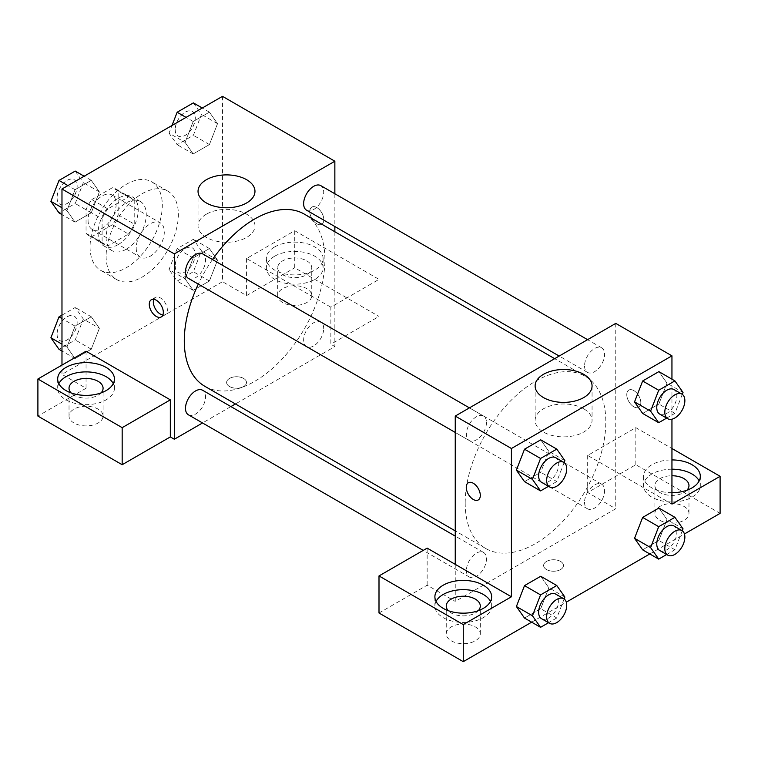 <?xml version="1.0" encoding="UTF-8"?>
<svg xmlns="http://www.w3.org/2000/svg" width="758" height="758" viewBox="0 0 758 758"><rect width="100%" height="100%" fill="white"/><g stroke="black" fill="none" stroke-linecap="round" stroke-linejoin="round"><path stroke-width="0.57" stroke-dasharray="3.79 2.84" d="M136.213 248.093A19.86 11.465 120 0 0 140.334 257.189A19.86 11.465 120 0 0 160.194 245.725A19.86 11.465 120 0 0 160.194 222.786A19.86 11.465 120 0 0 144.892 228.111A19.86 11.465 120 0 0 136.213 248.093M88.061 220.294A19.86 11.465 120 0 0 92.173 229.39A19.86 11.465 120 0 0 112.042 217.925A19.86 11.465 120 0 0 112.042 194.986A19.86 11.465 120 0 0 96.73 200.311A19.86 11.465 120 0 0 88.061 220.294M91.813 199.591L112.402 187.709A26.966 15.567 120 0 1 115.595 188.827A26.966 15.567 120 0 1 118.163 191.035L118.163 214.808A26.966 15.567 120 0 1 112.402 224.775L91.813 236.667A26.966 15.567 120 0 1 88.62 235.539A26.966 15.567 120 0 1 86.052 233.341L86.052 209.568A26.966 15.567 120 0 1 91.813 199.591L107.863 208.867L128.453 196.976L112.402 187.709M112.402 224.775L128.453 234.042L107.863 245.933L91.813 236.667M86.052 233.341L102.103 242.607L102.103 218.835L86.052 209.568M102.103 242.607A26.966 15.567 120 0 0 104.67 244.806A26.966 15.567 120 0 0 107.863 245.933M128.453 234.042A26.966 15.567 120 0 0 134.213 224.074L118.163 214.808M128.453 196.976A26.966 15.567 120 0 1 131.646 198.103A26.966 15.567 120 0 1 134.213 200.302L134.213 224.074M107.863 208.867A26.966 15.567 120 0 0 102.103 218.835M118.163 244.626A28.378 16.382 -60 0 1 103.969 246.028A28.378 16.382 -60 0 1 103.969 213.263A28.378 16.382 -60 0 1 132.347 196.881A28.378 16.382 -60 0 1 136.696 219.621A28.378 16.382 -60 0 1 118.163 244.626M126.188 249.259A28.378 16.382 120 0 0 144.721 224.254A28.378 16.382 120 0 0 140.372 201.514A28.378 16.382 120 0 0 118.504 209.113A28.378 16.382 120 0 0 106.12 237.671A28.378 16.382 120 0 0 111.995 250.661A28.378 16.382 120 0 0 126.188 249.259M134.213 200.302L118.163 191.035M90.069 246.937A51.08 29.486 120 0 0 100.643 270.322A51.08 29.486 120 0 0 151.723 240.836A51.08 29.486 120 0 0 151.723 181.854A51.08 29.486 120 0 0 112.364 195.536A51.08 29.486 120 0 0 90.069 246.937M106.12 256.204A51.08 29.486 120 0 0 116.694 279.588A51.08 29.486 120 0 0 167.774 250.102A51.08 29.486 120 0 0 167.774 191.12A51.08 29.486 120 0 0 128.415 204.802A51.08 29.486 120 0 0 106.12 256.204M222.492 96.342L222.492 281.692L61.976 374.367L61.976 365.1M99.383 328.309L91.273 349.201L75.061 358.572L66.95 347.031L75.061 326.13L91.273 316.768L99.383 328.309L91.273 349.201L75.061 358.572L66.95 347.031L75.061 326.13L91.273 316.768L99.383 328.309L83.333 319.042L75.222 339.935L59.001 349.305M185.085 278.821L193.195 257.928L209.416 248.558L217.527 260.098L209.416 281L193.195 290.361L185.085 278.821L193.195 257.928L209.416 248.558L217.527 260.098L209.416 281L193.195 290.361L185.085 278.821L169.034 269.554L177.145 248.652L193.366 239.291L201.476 250.832L193.366 271.734L177.145 281.095L169.034 269.554M185.085 142.409L193.195 121.507L209.416 112.146L217.527 123.677L209.416 144.579L193.195 153.94L185.085 142.409L193.195 121.507L209.416 112.146L217.527 123.677L209.416 144.579L193.195 153.94L185.085 142.409L169.034 133.143L172 125.496M66.95 210.61L75.061 189.718L91.273 180.347L99.383 191.888L91.273 212.79L75.061 222.151L66.95 210.61L75.061 189.718L91.273 180.347L99.383 191.888L91.273 212.79L75.061 222.151L66.95 210.61L61.976 207.749M316.816 207.559A9.93 5.732 -120 0 0 311.851 207.067A9.93 5.732 -120 0 0 311.851 218.541A9.93 5.732 -120 0 0 321.78 224.273A9.93 5.732 -120 0 0 323.306 216.314A9.93 5.732 -120 0 0 316.816 207.559A9.93 5.732 60 0 1 323.296 216.314A9.93 5.732 60 0 1 321.771 224.273A9.93 5.732 60 0 1 311.841 218.541A9.93 5.732 60 0 1 311.841 207.076A9.93 5.732 60 0 1 316.806 207.569M330.848 307.18L246.577 258.525L294.729 230.726L379 279.38L330.848 307.18L330.848 344.246L334.856 346.567L235.425 403.967M246.577 258.525L246.577 295.592L222.492 281.692M334.856 193.764L334.856 226.528M334.856 231.758L334.856 346.567M274.661 246.937A28.378 16.382 180 0 1 305.588 243.384A28.378 16.382 180 0 1 323.107 258.525A28.378 16.382 180 0 1 294.729 274.908A28.378 16.382 180 0 1 266.352 258.525A28.378 16.382 180 0 1 274.661 246.937M274.661 256.204A28.378 16.382 0 0 0 266.352 267.792A28.378 16.382 0 0 0 294.729 284.174A28.378 16.382 0 0 0 323.107 267.792A28.378 16.382 0 0 0 305.588 252.66A28.378 16.382 0 0 0 274.661 256.204M306.763 260.837A17.027 9.826 180 0 1 311.756 267.792A17.027 9.826 180 0 1 301.248 276.869A17.027 9.826 180 0 1 282.687 274.747A17.027 9.826 180 0 1 277.703 267.792A17.027 9.826 180 0 1 288.211 258.715A17.027 9.826 180 0 1 306.763 260.837M282.687 302.546A17.027 9.826 180 0 1 277.703 295.592A17.027 9.826 180 0 1 294.729 285.766A17.027 9.826 180 0 1 311.756 295.592A17.027 9.826 180 0 1 301.248 304.678A17.027 9.826 180 0 1 282.687 302.546M379 279.38L379 316.446L330.848 344.246M294.729 230.726L294.729 267.792L379 316.446M246.577 295.592L294.729 267.792M206.375 214.192A28.463 16.439 0 0 0 198.037 225.808A28.463 16.439 0 0 0 226.509 242.247A28.463 16.439 0 0 0 254.972 225.808A28.463 16.439 0 0 0 237.406 210.629A28.463 16.439 0 0 0 206.375 214.192M86.052 351.2L86.052 388.267L61.976 374.367M162.856 315.034A9.93 5.732 -120 0 0 165.31 314.608A9.93 5.732 -120 0 0 165.31 303.143A9.93 5.732 -120 0 0 155.381 297.411A9.93 5.732 -120 0 0 153.789 299.325M58.84 383.633A28.378 16.382 0 0 0 57.684 388.267A28.378 16.382 0 0 0 86.052 404.649A28.378 16.382 0 0 0 114.43 388.267A28.378 16.382 0 0 0 113.274 383.633M101.07 392.9A17.027 9.826 180 0 1 74.019 395.221A17.027 9.826 180 0 1 71.044 392.9M74.019 423.021A17.027 9.826 180 0 1 69.025 416.076A17.027 9.826 180 0 1 86.052 406.241A17.027 9.826 180 0 1 103.079 416.076A17.027 9.826 180 0 1 92.571 425.153A17.027 9.826 180 0 1 74.019 423.021M86.052 388.267L37.9 416.076M243.583 386.542A9.93 5.732 0 0 0 246.492 382.487A9.93 5.732 0 0 0 236.553 376.754A9.93 5.732 0 0 0 226.623 382.487A9.93 5.732 0 0 0 232.753 387.783A9.93 5.732 0 0 0 243.583 386.542A9.93 5.732 180 0 1 232.753 387.774A9.93 5.732 180 0 1 226.623 382.477A9.93 5.732 180 0 1 236.553 376.745A9.93 5.732 180 0 1 246.492 382.477A9.93 5.732 180 0 1 243.583 386.533M230.906 406.582L202.528 422.964M188.439 278.413A14.184 8.196 120 0 0 199.363 274.604A14.184 8.196 120 0 0 205.56 260.326A14.184 8.196 120 0 0 202.623 253.835M323.704 328.536A14.184 8.196 120 0 0 320.767 322.046A14.184 8.196 120 0 0 309.832 325.845A14.184 8.196 120 0 0 303.636 340.124A14.184 8.196 120 0 0 306.573 346.624A14.184 8.196 120 0 0 317.507 342.815A14.184 8.196 120 0 0 323.704 328.536M188.439 414.825A14.184 8.196 120 0 0 199.363 411.026A14.184 8.196 120 0 0 205.56 396.747A14.184 8.196 120 0 0 202.623 390.256M306.573 210.203A14.184 8.196 120 0 0 317.507 206.403A14.184 8.196 120 0 0 323.704 192.125A14.184 8.196 120 0 0 320.767 185.625M204.887 386.334A99.431 57.409 120 0 0 281.502 359.699A99.431 57.409 120 0 0 324.907 259.634A99.431 57.409 120 0 0 304.309 214.116M212.486 259.53A99.431 57.409 120 0 0 198.302 284.108M465.194 502.999A99.431 57.409 120 0 0 485.793 548.517A99.431 57.409 120 0 0 585.223 491.108A99.431 57.409 120 0 0 585.223 376.3A99.431 57.409 120 0 0 508.599 402.934A99.431 57.409 120 0 0 465.194 502.999M486.465 422.509A14.184 8.196 -60 0 1 480.269 436.788A14.184 8.196 -60 0 1 469.344 440.587A14.184 8.196 -60 0 1 469.344 424.205A14.184 8.196 -60 0 1 483.528 416.019A14.184 8.196 -60 0 1 486.465 422.509M584.541 502.308A14.184 8.196 120 0 0 587.478 508.798A14.184 8.196 120 0 0 601.672 500.612A14.184 8.196 120 0 0 601.672 484.22A14.184 8.196 120 0 0 590.738 488.029A14.184 8.196 120 0 0 584.541 502.308M466.397 570.509A14.184 8.196 120 0 0 469.344 577.009A14.184 8.196 120 0 0 483.528 568.813A14.184 8.196 120 0 0 483.528 552.43A14.184 8.196 120 0 0 472.594 556.23A14.184 8.196 120 0 0 466.397 570.509M584.541 365.887A14.184 8.196 120 0 0 587.478 372.377A14.184 8.196 120 0 0 601.672 364.191A14.184 8.196 120 0 0 601.672 347.808A14.184 8.196 120 0 0 590.738 351.608A14.184 8.196 120 0 0 584.541 365.887M455.245 564.35L455.245 601.416L615.761 508.741L587.677 492.529L635.829 464.72L720.1 513.374M615.761 323.391L615.761 508.741M546.527 569.552A9.93 5.732 0 0 0 557.348 570.793A9.93 5.732 0 0 0 563.478 565.496A9.93 5.732 0 0 0 553.548 559.764A9.93 5.732 0 0 0 543.619 565.496A9.93 5.732 0 0 0 546.527 569.552A9.93 5.732 180 0 1 543.619 565.487A9.93 5.732 180 0 1 553.548 559.755A9.93 5.732 180 0 1 563.478 565.487A9.93 5.732 180 0 1 557.348 570.793A9.93 5.732 180 0 1 546.527 569.542M659.905 520.329A17.027 9.826 0 0 0 678.457 522.461A17.027 9.826 0 0 0 688.975 513.374A17.027 9.826 0 0 0 671.948 503.549A17.027 9.826 0 0 0 654.921 513.374A17.027 9.826 0 0 0 659.905 520.329M451.237 640.804A17.027 9.826 0 0 0 469.789 642.936A17.027 9.826 0 0 0 480.297 633.859A17.027 9.826 0 0 0 463.271 624.024A17.027 9.826 0 0 0 446.244 633.859A17.027 9.826 0 0 0 451.237 640.804M531.652 622.176L566.302 602.174M649.786 553.975L684.446 533.964M379 613.004L427.152 585.204L455.245 601.416M686.956 490.208A17.027 9.826 180 0 1 659.905 492.529A17.027 9.826 180 0 1 654.921 485.575A17.027 9.826 180 0 1 671.948 475.749M671.948 469.193A28.378 16.382 0 0 0 651.88 473.996A28.378 16.382 0 0 0 643.57 485.575A28.378 16.382 0 0 0 671.948 501.957A28.378 16.382 0 0 0 700.316 485.575A28.378 16.382 0 0 0 699.16 480.942M671.948 492.691A28.378 16.382 180 0 1 643.57 476.308A28.378 16.382 180 0 1 651.88 464.72A28.378 16.382 180 0 1 671.948 459.926M478.289 610.683A17.027 9.826 180 0 1 451.237 613.004A17.027 9.826 180 0 1 448.253 610.683M436.058 601.416A28.378 16.382 0 0 0 434.893 606.049A28.378 16.382 0 0 0 463.271 622.432A28.378 16.382 0 0 0 491.648 606.049A28.378 16.382 0 0 0 490.492 601.416M427.152 548.129L427.152 585.204M671.948 504.108L587.677 455.454L635.829 427.654L671.948 448.509M635.829 427.654L635.829 464.72M587.677 455.454L587.677 492.529M634.541 538.313L642.67 517.411M666.974 519.581L658.863 508.05L666.993 519.562L658.844 540.482L642.651 549.844L658.863 540.482L666.974 519.581L683.024 528.847M666.993 383.141L658.863 371.628L666.974 383.169L658.844 404.061L642.651 413.432L658.863 404.061L666.974 383.169L683.024 392.436M634.541 401.892L642.67 380.999M564.881 460.646L548.83 451.37L540.71 472.272M564.132 462.57L556.779 481.538L540.729 472.272L524.508 481.633L540.729 472.272L548.83 451.37L540.729 439.839L548.849 451.351M516.397 470.102L524.527 449.2M516.397 606.523L524.527 585.621M564.881 597.058L548.83 587.791L540.729 576.26L548.849 587.772L540.71 608.693M564.132 598.991L556.779 617.96L540.729 608.693L524.508 618.054L540.729 608.693L548.83 587.791M671.948 379.18L671.948 419.193M583.726 408.799A28.463 16.439 0 0 0 552.705 405.236A28.463 16.439 0 0 0 535.129 420.425A28.463 16.439 0 0 0 563.592 436.864A28.463 16.439 0 0 0 592.064 420.425A28.463 16.439 0 0 0 583.726 408.799M478.251 499.958L478.26 499.958A9.93 5.732 -120 0 0 478.26 488.484A9.93 5.732 -120 0 0 468.33 482.751A9.93 5.732 -120 0 0 468.321 482.751L468.33 482.751M633.802 390.578A9.93 5.732 -120 0 0 628.837 390.086A9.93 5.732 -120 0 0 628.837 401.55A9.93 5.732 -120 0 0 638.776 407.283A9.93 5.732 -120 0 0 640.292 399.324A9.93 5.732 -120 0 0 633.802 390.578A9.93 5.732 60 0 1 640.292 399.333A9.93 5.732 60 0 1 638.767 407.292A9.93 5.732 60 0 1 638.444 407.453A9.93 5.732 60 0 1 628.676 401.276A9.93 5.732 60 0 1 628.837 390.086A9.93 5.732 60 0 1 633.802 390.578M556.779 481.538L548.527 486.304M541.572 482.296A14.184 8.196 120 0 0 555.766 474.101A14.184 8.196 120 0 0 555.766 457.718M682.276 394.368L674.914 413.337L666.661 418.094M659.716 414.086A14.184 8.196 120 0 0 673.9 405.89A14.184 8.196 120 0 0 673.9 389.508M674.914 413.337L658.863 404.061M556.779 617.96L548.527 622.725M541.572 618.708A14.184 8.196 120 0 0 555.766 610.522A14.184 8.196 120 0 0 555.766 594.139M682.276 530.78L674.914 549.749L666.661 554.515M659.716 550.498A14.184 8.196 120 0 0 673.9 542.311A14.184 8.196 120 0 0 673.9 525.929M674.914 549.749L658.863 540.482M75.222 171.081L83.333 182.621L75.222 203.523L59.001 212.884M57.077 197.772A14.184 8.196 120 0 0 60.024 204.272A14.184 8.196 120 0 0 74.208 196.076A14.184 8.196 120 0 0 74.208 179.693A14.184 8.196 120 0 0 63.274 183.493A14.184 8.196 120 0 0 57.077 197.772M99.383 191.888L83.333 182.621M91.273 212.79L75.222 203.523M75.061 222.151L61.976 214.599M75.061 189.718L67.917 185.587M91.273 180.347L84.129 176.226M57.021 197.734A14.184 8.196 120 0 0 59.958 204.234A14.184 8.196 120 0 0 74.142 196.038A14.184 8.196 120 0 0 74.142 179.655A14.184 8.196 120 0 0 63.208 183.464A14.184 8.196 120 0 0 57.021 197.734M193.366 102.88L201.476 114.411L193.366 135.312L177.145 144.674L169.034 133.143M175.221 129.571A14.184 8.196 120 0 0 178.158 136.061A14.184 8.196 120 0 0 192.352 127.875A14.184 8.196 120 0 0 192.352 111.492A14.184 8.196 120 0 0 181.418 115.292A14.184 8.196 120 0 0 175.221 129.571M217.527 123.677L201.476 114.411M209.416 144.579L193.366 135.312M193.195 153.94L177.145 144.674M193.195 121.507L186.051 117.386M209.416 112.146L202.272 108.015M175.155 129.533A14.184 8.196 120 0 0 178.102 136.023A14.184 8.196 120 0 0 192.286 127.837A14.184 8.196 120 0 0 192.286 111.454A14.184 8.196 120 0 0 181.352 115.254A14.184 8.196 120 0 0 175.155 129.533M61.976 315.148L75.222 307.502L83.333 319.042M57.077 334.193A14.184 8.196 120 0 0 60.024 340.693A14.184 8.196 120 0 0 74.208 332.497A14.184 8.196 120 0 0 74.208 316.114A14.184 8.196 120 0 0 63.274 319.914A14.184 8.196 120 0 0 57.077 334.193M91.273 349.201L75.222 339.935M75.061 358.572L61.976 351.02M66.95 347.031L61.976 344.16M75.061 326.13L61.976 318.578M91.273 316.768L75.222 307.502M57.021 334.155A14.184 8.196 120 0 0 59.958 340.655A14.184 8.196 120 0 0 74.142 332.459A14.184 8.196 120 0 0 74.142 316.077A14.184 8.196 120 0 0 63.208 319.876A14.184 8.196 120 0 0 57.021 334.155M175.221 265.982A14.184 8.196 120 0 0 178.158 272.482A14.184 8.196 120 0 0 192.352 264.286A14.184 8.196 120 0 0 192.352 247.904A14.184 8.196 120 0 0 181.418 251.703A14.184 8.196 120 0 0 175.221 265.982M217.527 260.098L201.476 250.832M209.416 281L193.366 271.734M193.195 290.361L177.145 281.095M193.195 257.928L177.145 248.652M209.416 248.558L193.366 239.291M175.155 265.944A14.184 8.196 120 0 0 178.102 272.444A14.184 8.196 120 0 0 192.286 264.248A14.184 8.196 120 0 0 192.286 247.866A14.184 8.196 120 0 0 181.352 251.665A14.184 8.196 120 0 0 175.155 265.944M92.173 229.39L140.334 257.189M112.042 194.986L160.194 222.786M140.372 201.514L132.347 196.881M111.995 250.661L103.969 246.028M131.646 198.103L115.595 188.827M104.67 244.806L88.62 235.539M167.774 191.12L151.723 181.854M116.694 279.588L100.643 270.322M266.352 258.525L266.352 267.792M323.107 258.525L323.107 267.792M311.756 295.592L311.756 267.792M277.703 295.592L277.703 267.792M198.037 191.338L198.037 225.808M254.972 191.338L254.972 225.808M161.264 316.948L165.31 314.608M151.335 299.742L155.381 297.411M57.684 379L57.684 388.267M114.43 379L114.43 388.267M103.079 416.076L103.079 388.267M69.025 416.076L69.025 388.267M585.223 376.3L554.676 358.667M485.793 548.517L455.245 530.884M455.245 432.448L469.344 440.587M469.429 407.88L483.528 416.019M601.672 484.22L320.767 322.046M587.478 508.798L306.573 346.624M483.528 552.43L455.245 536.105M469.344 577.009L423.239 550.393M601.672 347.808L587.573 339.669M587.478 372.377L559.196 356.052M688.975 513.374L688.975 485.575M654.921 513.374L654.921 485.575M643.57 476.308L643.57 485.575M700.316 476.308L700.316 485.575M480.297 633.859L480.297 606.049M446.244 633.859L446.244 606.049M434.893 596.783L434.893 606.049M491.648 596.783L491.648 606.049M535.129 385.945L535.129 420.425M592.064 385.945L592.064 420.425"/><path stroke-width="1.14" d="M61.976 365.1L61.976 189.017L222.492 96.342L334.856 161.217L334.856 193.764M334.856 226.528L334.856 231.758M206.375 179.712A28.463 16.439 180 0 1 237.406 176.15A28.463 16.439 180 0 1 254.972 191.338A28.463 16.439 180 0 1 226.509 207.768A28.463 16.439 180 0 1 198.037 191.338A28.463 16.439 180 0 1 206.375 179.712M202.528 422.964L174.34 439.242L174.34 253.892L61.976 189.017M174.34 253.892L334.856 161.217M156.3 316.456A9.93 5.732 60 0 1 149.809 307.701A9.93 5.732 60 0 1 151.335 299.742A9.93 5.732 60 0 1 161.264 305.474A9.93 5.732 60 0 1 161.264 316.948A9.93 5.732 60 0 1 156.3 316.456M170.323 399.854L86.052 351.2L37.9 379L122.171 427.654L170.323 399.854L170.323 436.921L174.34 439.242M153.789 299.325A9.93 5.732 -120 0 0 160.345 314.115A9.93 5.732 -120 0 0 162.856 315.034M65.993 367.412A28.378 16.382 180 0 1 96.91 363.868A28.378 16.382 180 0 1 114.43 379A28.378 16.382 180 0 1 86.052 395.382A28.378 16.382 180 0 1 57.684 379A28.378 16.382 180 0 1 65.993 367.412M113.274 383.633A28.378 16.382 0 0 0 65.993 376.688A28.378 16.382 0 0 0 58.84 383.633M71.044 392.9A17.027 9.826 180 0 1 69.025 388.267A17.027 9.826 180 0 1 79.543 379.19A17.027 9.826 180 0 1 98.095 381.321A17.027 9.826 180 0 1 103.079 388.267A17.027 9.826 180 0 1 101.07 392.9M122.171 427.654L122.171 464.72L170.323 436.921M37.9 379L37.9 416.076L122.171 464.72M235.425 403.967L230.906 406.582M469.429 407.88L202.623 253.835A14.184 8.196 120 0 0 188.439 262.022A14.184 8.196 120 0 0 188.439 278.413L455.245 432.448M455.245 536.105L202.623 390.256A14.184 8.196 120 0 0 191.689 394.056A14.184 8.196 120 0 0 185.492 408.335A14.184 8.196 120 0 0 188.439 414.825L423.239 550.393M587.573 339.669L320.767 185.625A14.184 8.196 120 0 0 309.832 189.424A14.184 8.196 120 0 0 303.636 203.703A14.184 8.196 120 0 0 306.573 210.203L559.196 356.052M554.676 358.667L304.309 214.116A99.431 57.409 120 0 0 212.486 259.53M198.302 284.108A99.431 57.409 120 0 0 184.289 340.816A99.431 57.409 120 0 0 204.887 386.334L455.245 530.884M455.245 564.35L427.152 548.129L379 575.928L463.271 624.583L511.423 596.783L455.245 564.35L455.245 416.066L615.761 323.391L671.948 355.834L671.948 379.18M379 575.928L379 613.004L463.271 661.658L531.652 622.176M566.302 602.174L649.786 553.975M684.446 533.964L720.1 513.374L720.1 476.308L671.948 504.108L671.948 419.193M671.948 475.749A17.027 9.826 180 0 1 683.981 478.63A17.027 9.826 180 0 1 688.975 485.575A17.027 9.826 180 0 1 686.956 490.208M699.16 480.942A28.378 16.382 0 0 0 671.948 469.193M671.948 459.926A28.378 16.382 180 0 1 700.316 476.308A28.378 16.382 180 0 1 671.948 492.691M448.253 610.683A17.027 9.826 180 0 1 446.244 606.049A17.027 9.826 180 0 1 463.271 596.224A17.027 9.826 180 0 1 480.297 606.049A17.027 9.826 180 0 1 478.289 610.683M490.492 601.416A28.378 16.382 0 0 0 443.203 594.471A28.378 16.382 0 0 0 436.058 601.416M443.203 585.204A28.378 16.382 180 0 1 474.129 581.651A28.378 16.382 180 0 1 491.648 596.783A28.378 16.382 180 0 1 463.271 613.165A28.378 16.382 180 0 1 434.893 596.783A28.378 16.382 180 0 1 443.203 585.204M463.271 624.583L463.271 661.658M671.948 448.509L720.1 476.308M658.702 526.677L642.651 517.411L658.863 508.05L642.651 517.411L634.541 538.313L642.651 549.844L634.541 538.313L650.591 547.579L658.702 526.677L674.914 517.316L683.024 528.847L682.276 530.78M666.661 418.094L658.702 422.699L642.651 413.432L634.522 401.92M658.702 422.699L650.591 411.158L658.702 390.256L642.651 380.99L658.863 371.628L642.651 380.99L634.541 401.892L642.651 413.432M548.527 486.304L540.558 490.909L524.508 481.633L516.378 470.121L524.508 449.2L540.729 439.839L524.508 449.2L540.558 458.467L556.779 449.106L564.881 460.646L564.132 462.57M540.558 594.888L524.508 585.621L540.729 576.26L524.508 585.621L516.397 606.523L524.508 618.054L516.397 606.523L532.448 615.79L540.558 594.888L556.779 585.527L564.881 597.058L564.132 598.991M511.423 596.783L511.423 448.509L671.948 355.834M583.726 374.329A28.463 16.439 180 0 1 592.064 385.945A28.463 16.439 180 0 1 563.592 402.384A28.463 16.439 180 0 1 535.129 385.945A28.463 16.439 180 0 1 552.705 370.766A28.463 16.439 180 0 1 583.726 374.329M511.423 448.509L455.245 416.066M468.321 482.751A9.93 5.732 -120 0 0 466.805 490.71A9.93 5.732 -120 0 0 473.295 499.465A9.93 5.732 60 0 1 466.795 490.71A9.93 5.732 60 0 1 468.321 482.761A9.93 5.732 60 0 1 478.251 488.493A9.93 5.732 60 0 1 478.251 499.958A9.93 5.732 60 0 1 473.286 499.465A9.93 5.732 -120 0 0 478.26 499.958M540.558 490.909L532.448 479.369L540.558 458.467M563.791 462.352L555.766 457.718A14.184 8.196 120 0 0 544.831 461.518A14.184 8.196 120 0 0 538.635 475.797A14.184 8.196 120 0 0 541.572 482.296L549.597 486.93A14.184 8.196 120 0 0 563.791 478.734A14.184 8.196 120 0 0 563.791 462.352A14.184 8.196 120 0 0 552.857 466.151A14.184 8.196 120 0 0 546.66 480.43A14.184 8.196 120 0 0 549.597 486.93M524.508 481.633L516.397 470.102L532.448 479.369M556.779 449.106L540.729 439.839M658.702 390.256L674.914 380.895L683.024 392.436L682.276 394.368M681.925 394.141L673.9 389.508A14.184 8.196 120 0 0 662.966 393.307A14.184 8.196 120 0 0 656.779 407.586A14.184 8.196 120 0 0 659.716 414.086L667.741 418.719A14.184 8.196 120 0 0 681.925 410.523A14.184 8.196 120 0 0 681.925 394.141A14.184 8.196 120 0 0 670.991 397.941A14.184 8.196 120 0 0 664.804 412.219A14.184 8.196 120 0 0 667.741 418.719M650.591 411.158L634.541 401.892M674.914 380.895L658.863 371.628M548.527 622.725L540.558 627.321L532.448 615.79M563.791 598.773L555.766 594.139A14.184 8.196 120 0 0 544.831 597.939A14.184 8.196 120 0 0 538.635 612.218A14.184 8.196 120 0 0 541.572 618.708L549.597 623.341A14.184 8.196 120 0 0 563.791 615.155A14.184 8.196 120 0 0 563.791 598.773A14.184 8.196 120 0 0 552.857 602.572A14.184 8.196 120 0 0 546.66 616.851A14.184 8.196 120 0 0 549.597 623.341M540.558 627.321L524.508 618.054M556.779 585.527L540.729 576.26M666.661 554.515L658.702 559.11L650.591 547.579M681.925 530.562L673.9 525.929A14.184 8.196 120 0 0 662.966 529.728A14.184 8.196 120 0 0 656.779 544.007A14.184 8.196 120 0 0 659.716 550.498L667.741 555.14A14.184 8.196 120 0 0 681.925 546.944A14.184 8.196 120 0 0 681.925 530.562A14.184 8.196 120 0 0 670.991 534.362A14.184 8.196 120 0 0 664.804 548.64A14.184 8.196 120 0 0 667.741 555.14M658.702 559.11L642.651 549.844M674.914 517.316L658.863 508.05M61.976 214.599L59.001 212.884L50.9 201.344L59.001 180.442L75.222 171.081L84.129 176.226M61.976 207.749L50.9 201.344M67.917 185.587L59.001 180.442M172 125.496L177.145 112.241L193.366 102.88L202.272 108.015M186.051 117.386L177.145 112.241M61.976 351.02L59.001 349.305L50.9 337.765L59.001 316.863L61.976 315.148M61.976 344.16L50.9 337.765M61.976 318.578L59.001 316.863"/></g></svg>
